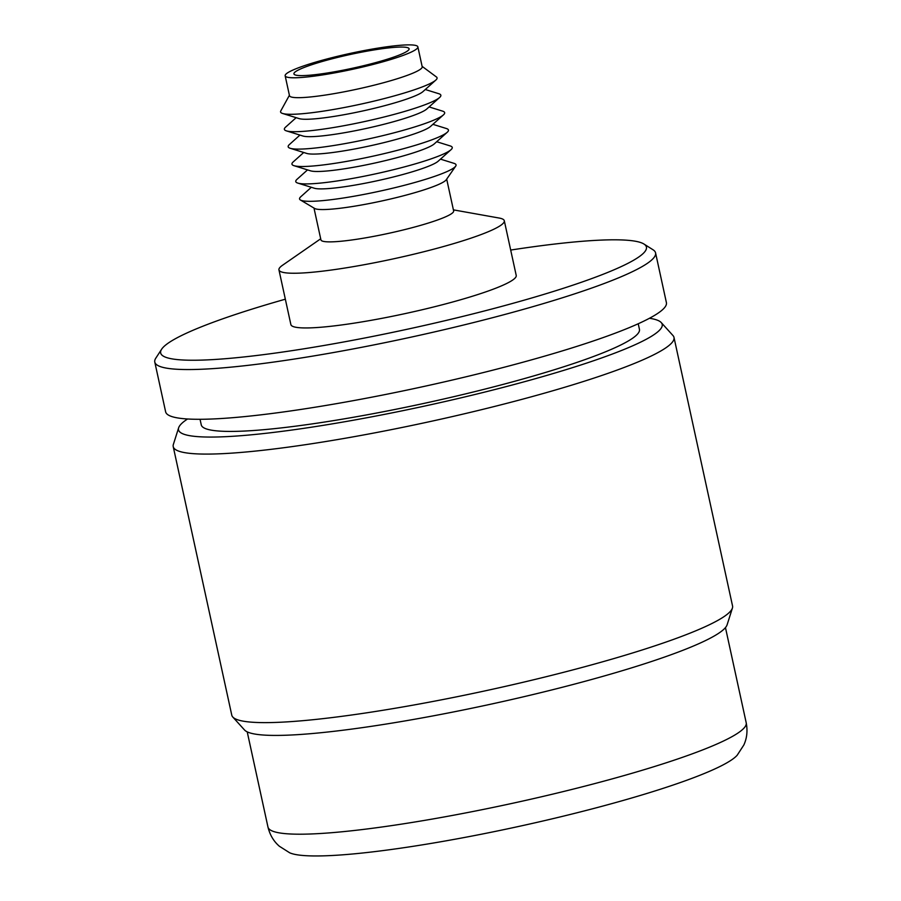 <?xml version="1.0" encoding="UTF-8"?>
<svg xmlns="http://www.w3.org/2000/svg" width="901" height="901" viewBox="0 0 901 901"><rect width="100%" height="100%" fill="white"/><g stroke="black" fill="none" stroke-linecap="round" stroke-linejoin="round"><path stroke-width="1.35" d="M343.653 70.075A58.937 6.96 167.7 0 1 293.917 73.882A58.937 6.96 167.7 0 1 359.364 52.596A58.937 6.96 167.7 0 1 409.099 48.778A58.937 6.96 167.7 0 1 343.653 70.075M360.558 51.256A67.913 8.019 167.7 0 1 417.861 46.863A67.913 8.019 167.7 0 1 342.459 71.404A67.913 8.019 167.7 0 1 285.155 75.797A67.913 8.019 167.7 0 1 360.558 51.256M417.861 46.863L422.197 66.753A67.913 8.019 167.7 0 1 346.795 91.294A67.913 8.019 167.7 0 1 289.491 95.686L285.155 75.797M422.107 66.347L436.444 76.979A80.088 9.449 167.7 0 1 435.836 80.076A80.088 9.449 167.7 0 1 348.146 106.768A80.088 9.449 167.7 0 1 282.632 113.481A80.088 9.449 167.7 0 1 280.785 110.924L289.401 95.281M435.836 80.076L422.952 91.62A64.703 7.636 167.7 0 1 352.1 113.188A64.703 7.636 167.7 0 1 299.155 118.617L282.632 113.481M425.295 89.514L438.81 93.715A80.088 9.449 167.7 0 1 439.632 97.477A80.088 9.449 167.7 0 1 351.942 124.18A80.088 9.449 167.7 0 1 286.428 130.882A80.088 9.449 167.7 0 1 285.606 127.12L296.147 117.682M439.632 97.477L426.747 109.032A64.703 7.636 167.7 0 1 355.895 130.6A64.703 7.636 167.7 0 1 302.95 136.017L286.428 130.882M429.09 106.926L442.605 111.127A80.088 9.449 167.7 0 1 443.427 114.889A80.088 9.449 167.7 0 1 355.737 141.581A80.088 9.449 167.7 0 1 290.223 148.293A80.088 9.449 167.7 0 1 289.401 144.532L299.943 135.082M443.427 114.889L430.543 126.433A64.703 7.636 167.7 0 1 359.69 148.001A64.703 7.636 167.7 0 1 306.745 153.429L290.223 148.293M432.885 124.327L446.4 128.528A80.088 9.449 167.7 0 1 447.223 132.289A80.088 9.449 167.7 0 1 359.533 158.981A80.088 9.449 167.7 0 1 294.019 165.694A80.088 9.449 167.7 0 1 293.197 161.932L303.727 152.483M447.223 132.289L434.338 143.833A64.703 7.636 167.7 0 1 363.486 165.412A64.703 7.636 167.7 0 1 310.541 170.83L294.019 165.694M436.681 141.727L450.196 145.928A80.088 9.449 167.7 0 1 451.018 149.69A80.088 9.449 167.7 0 1 363.328 176.393A80.088 9.449 167.7 0 1 297.803 183.094A80.088 9.449 167.7 0 1 296.992 179.333L307.523 169.895M451.018 149.69L438.134 161.245A64.703 7.636 167.7 0 1 367.281 182.813A64.703 7.636 167.7 0 1 314.336 188.23L297.803 183.094M440.476 159.139L453.991 163.34A80.088 9.449 167.7 0 1 455.681 166.156A80.088 9.449 167.7 0 1 367.124 193.794A80.088 9.449 167.7 0 1 300.427 199.999A80.088 9.449 167.7 0 1 300.788 196.745L311.318 187.295M455.681 166.156L446.277 179.738A67.913 8.019 167.7 0 1 371.189 203.175A67.913 8.019 167.7 0 1 314.618 208.446L300.427 199.999M446.693 179.13L453.642 210.969A67.913 8.019 167.7 0 1 378.229 235.499A67.913 8.019 167.7 0 1 320.936 239.903L313.987 208.075M453.394 209.865L499.154 218.042A115.317 13.616 167.7 0 1 504.301 220.756A115.317 13.616 167.7 0 1 376.246 262.416A115.317 13.616 167.7 0 1 278.95 269.895A115.317 13.616 167.7 0 1 282.486 265.288L320.688 238.799M504.301 220.756L516.228 275.458A115.317 13.616 167.7 0 1 388.173 317.118A115.317 13.616 167.7 0 1 290.877 324.585L278.95 269.895M510.687 250.061A248.586 29.339 167.7 0 1 643.956 244.036A248.586 29.339 167.7 0 1 370.412 336.884A248.586 29.339 167.7 0 1 161.651 349.194A248.586 29.339 167.7 0 1 285.335 299.2M643.956 244.036L653.022 249.768A256.267 30.251 167.7 0 1 655.568 252.888A256.267 30.251 167.7 0 1 371.021 345.477A256.267 30.251 167.7 0 1 154.792 362.078A256.267 30.251 167.7 0 1 155.794 358.181L161.651 349.194M655.568 252.888L666.402 302.612A256.267 30.251 167.7 0 1 381.866 395.212A256.267 30.251 167.7 0 1 165.626 411.802L154.792 362.078M638.223 323.752L639.44 329.327A224.236 26.467 167.7 0 1 390.471 410.349A224.236 26.467 167.7 0 1 201.261 424.867L200.045 419.292M649.452 318.278A247.527 29.215 167.7 0 1 661.221 322.558A247.527 29.215 167.7 0 1 387.362 413.807A247.527 29.215 167.7 0 1 178.646 427.784A247.527 29.215 167.7 0 1 187.566 418.988M661.221 322.558L672.991 335.555A256.267 30.251 167.7 0 1 673.993 337.425A256.267 30.251 167.7 0 1 389.446 430.014A256.267 30.251 167.7 0 1 173.217 446.614A256.267 30.251 167.7 0 1 173.352 444.486L178.646 427.784M673.993 337.425L732.547 605.956A256.267 30.251 167.7 0 1 732.412 608.074A256.267 30.251 167.7 0 1 448 698.545A256.267 30.251 167.7 0 1 232.773 717.016A256.267 30.251 167.7 0 1 231.771 715.146L173.217 446.614M732.412 608.074L727.118 624.787A247.527 29.215 167.7 0 1 452.415 712.162A247.527 29.215 167.7 0 1 244.543 730.001L232.773 717.016M737.176 755.241A231.929 27.379 167.7 0 1 481.607 834.168A231.929 27.379 167.7 0 1 289.705 852.808L279.389 846.264C273.713 841.388 269.906 834.979 267.969 827.062A244.734 28.888 167.7 0 0 474.478 811.204A244.734 28.888 167.7 0 0 746.208 722.782C747.751 730.801 746.963 738.201 743.832 745.003L737.176 755.241M725.463 627.603L746.208 722.782M247.223 731.871L267.969 827.062"/></g></svg>
